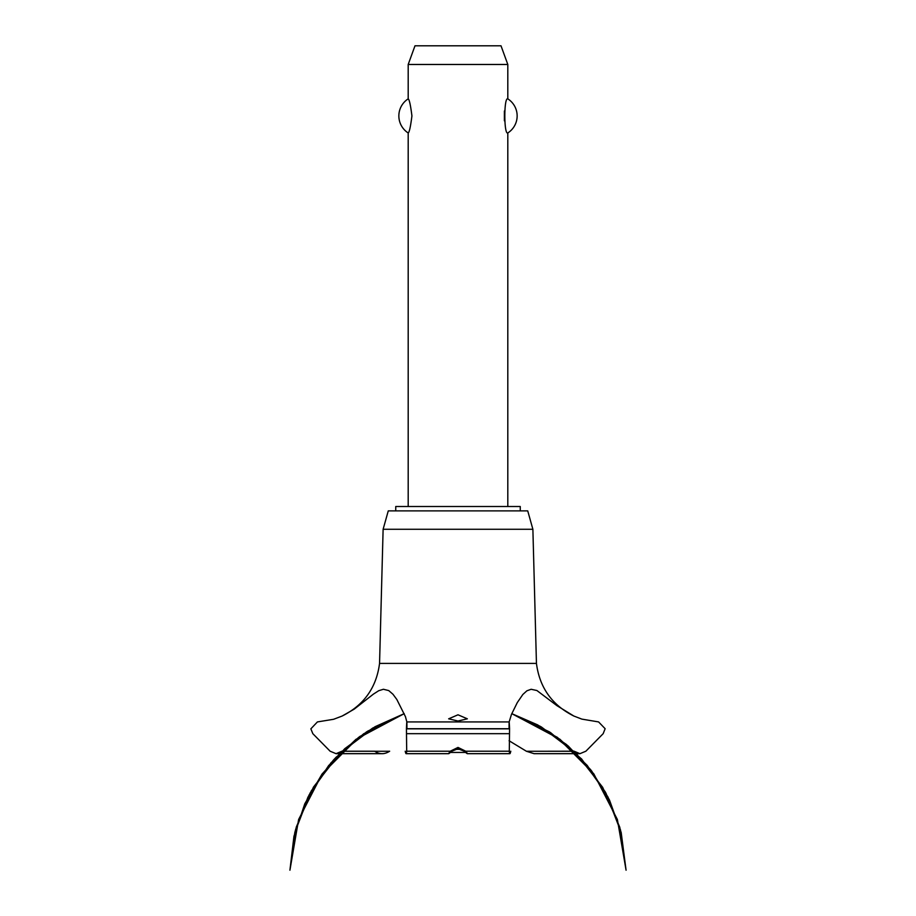 <?xml version="1.0" encoding="UTF-8"?>
<svg xmlns="http://www.w3.org/2000/svg" width="916" height="916" viewBox="0 0 916 916"><rect width="100%" height="100%" fill="white"/><g stroke="black" fill="none" stroke-linecap="round" stroke-linejoin="round"><path stroke-width="1.37" d="M520.254 510.876L520.254 506.514L395.746 506.514L395.746 510.876M507.808 506.514L507.808 132.957C503.834 135.007 503.834 96.81 507.808 98.859L507.808 64.475L408.192 64.475L408.192 98.859C409.326 99.478 410.574 105.157 411.925 115.908C410.574 126.66 409.326 132.351 408.192 132.957L408.192 506.514M504.384 111.019L504.384 120.809M408.192 132.957A20.232 20.232 0 0 1 408.192 98.859M507.808 98.859A20.232 20.232 0 0 1 507.808 132.957M408.192 64.475L414.994 45.8L501.006 45.8L507.808 64.475M379.556 663.402L383.117 529.276L388.27 510.876L527.731 510.876L532.883 529.276L536.444 663.402L379.556 663.402C376.43 687.584 363.961 705.125 342.149 716.037L354.194 709.156L373.396 694.133L378.766 690.687L383.426 689.267L388.739 690.584L392.964 694.248L396.834 699.492L405.433 716.633L406.853 721.923L509.147 721.923L511.483 714.377L517.288 702.595L522.853 694.465L526.906 690.801L531.131 689.279L536.902 690.515L556.951 705.663L573.851 716.037L581.855 719.117L598.583 721.923L605.144 728.712L603.163 733.682L585.874 751.212L579.954 753.673L573.851 751.12M458 721.018L448.657 718.82L458 714.801L467.343 718.82L458 721.018M342.149 751.12L336.046 753.673L330.126 751.212L312.837 733.682L310.856 728.838L317.417 721.923L333.584 719.289L342.149 716.037M342.057 751.212L374.61 751.212C379.556 754.509 384.571 754.509 389.655 751.212M509.078 740.746L526.437 751.269L534.074 753.673L579.954 753.673M464.389 751.269L458 748.75L451.611 751.269M451.68 751.212C448.29 754.429 447.821 754.429 450.26 751.212L458 747.433L465.74 751.212L467.286 753.673L509.869 753.673M406.132 753.673L448.714 753.673L450.26 751.212L406.693 751.212C406.406 754.498 405.925 754.498 405.215 751.212M510.785 751.212C510.075 754.498 509.582 754.498 509.307 751.212L465.74 751.212C468.225 754.44 467.744 754.44 464.32 751.212M509.307 751.212L509.559 728.712C509.204 719.896 509.044 719.896 509.067 728.712M406.933 728.712C406.956 719.896 406.796 719.896 406.441 728.712L406.693 751.212M541.31 751.269L573.943 751.212M454.771 749.322L461.229 749.322M465.649 752.437L450.351 752.437M383.117 529.276L532.883 529.276M389.563 751.269L341.989 751.269M574.011 751.269L526.437 751.269M406.601 733.682L509.399 733.682M406.441 728.838L509.559 728.838M406.441 728.712L509.559 728.712M511.792 713.656L540.177 726.285L568.172 745.956L591.599 770.906L609.495 800.069L621.105 832.255L605.957 793.142L581.603 758.986L549.543 731.93L511.792 713.656L537.658 724.888L566.535 744.559L590.717 769.761L609.174 799.428L621.105 832.255L605.957 793.142L581.603 758.986L549.543 731.941L511.792 713.656L559.859 739.189L587.225 765.41L608.018 797.092L621.197 832.621L626.075 870.2L617.384 819.499L593.763 773.791L557.432 737.38L511.792 713.656L557.432 737.38L593.763 773.791L617.384 819.499L626.075 870.2L617.384 819.499L593.763 773.791L557.432 737.38L511.792 713.656L550.562 732.594L581.591 758.975L605.362 792.042L620.487 829.862L626.075 870.2L617.384 819.499L593.763 773.791L557.432 737.38L511.792 713.656L541.31 726.915L575.924 753.124L602.671 787.325L619.777 827.24L626.075 870.2M404.208 713.656L366.457 731.941L334.397 758.986L310.043 793.142L294.895 832.255L310.043 793.142L334.397 758.998L366.457 731.93L404.208 713.656L366.457 731.93L334.397 758.986L310.043 793.142L294.895 832.255L310.043 793.142L334.397 758.986L366.457 731.93L404.208 713.656L358.568 737.38L322.237 773.791L298.616 819.499L289.925 870.2L296.257 827.148L313.421 787.165L340.271 752.929L375.01 726.732L404.208 713.656L367.534 731.243L335.691 757.612L311.245 790.955L295.673 829.255L289.925 870.2L295.376 830.365L310.135 792.97L333.344 760.143L363.698 733.762L404.208 713.656L359.816 736.475L330.997 762.799L309.024 795.054L295.078 831.51L289.925 870.2L293.956 836.239L304.776 803.79L321.94 774.215L344.737 748.716L372.652 728.094L404.208 713.656L355.935 739.361L328.649 765.558L307.913 797.206L294.792 832.678L289.925 870.2M336.046 753.673L381.926 753.673M573.851 716.037C552.039 705.125 539.57 687.584 536.444 663.402"/></g></svg>
